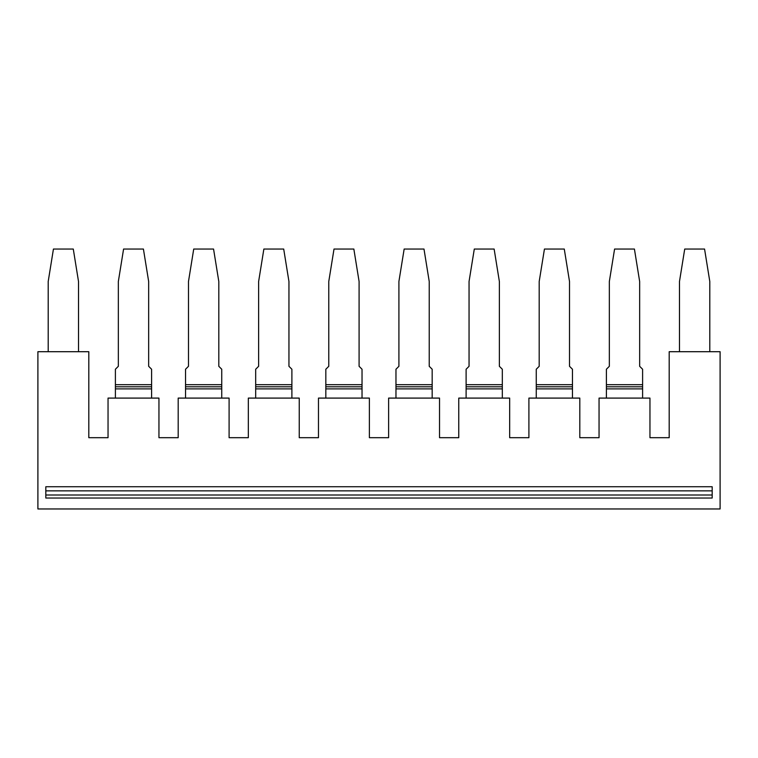 <?xml version="1.0" encoding="UTF-8"?>
<svg xmlns="http://www.w3.org/2000/svg" width="758" height="758" viewBox="0 0 758 758"><rect width="100%" height="100%" fill="white"/><g stroke="black" fill="none" stroke-linecap="round" stroke-linejoin="round"><path stroke-width="0.57" stroke-dasharray="3.79 2.84" d="M45.821 495.002L712.179 495.002L712.179 486.74L45.821 486.74L45.821 490.862L712.179 490.862L712.179 486.74L712.179 498.034L45.821 498.034L45.821 490.862M255.683 398.092L291.887 398.092L255.683 398.092L255.683 369.241L258.63 366.304L258.63 281.502L263.869 249.041L283.7 249.041L288.95 281.502L288.95 366.304L291.887 369.241L291.887 384.676L255.683 384.676M78.519 351.703L48.199 351.703L78.519 351.703L78.519 281.502L73.28 249.041L53.439 249.041L48.199 281.502L48.199 351.703M88.809 351.703L37.9 351.703L37.9 508.959L720.1 508.959L720.1 351.703L669.191 351.703L669.191 437.688L649.957 437.688L649.957 398.092L599.047 398.092L599.047 437.688L579.813 437.688L579.813 398.092L528.904 398.092L528.904 437.688L509.67 437.688L509.67 398.092L458.761 398.092L458.761 437.688L439.526 437.688L439.526 398.092L388.617 398.092L388.617 437.688L369.383 437.688L369.383 398.092L318.474 398.092L318.474 437.688L299.239 437.688L299.239 398.092L248.33 398.092L248.33 437.688L229.096 437.688L229.096 398.092L178.187 398.092L178.187 437.688L158.953 437.688L158.953 398.092L108.043 398.092L108.043 437.688L88.809 437.688L88.809 351.703M115.396 386.779L115.396 398.092L151.6 398.092L151.6 386.779L115.396 386.779L115.396 369.241L118.343 366.304L118.343 281.502L123.582 249.041L143.414 249.041L148.663 281.502L148.663 366.304L151.6 369.241L151.6 384.676L115.396 384.676M115.396 388.882L151.6 388.882M151.6 384.676L151.6 386.779M151.6 398.092L115.396 398.092M712.179 495.002L712.179 490.862M221.743 386.779L221.743 384.676L185.539 384.676L185.539 386.779L221.743 386.779L221.743 398.092L185.539 398.092L221.743 398.092M185.539 386.779L185.539 398.092M221.743 384.676L221.743 369.241L218.806 366.304L218.806 281.502L213.557 249.041L193.726 249.041L188.486 281.502L188.486 366.304L185.539 369.241L185.539 384.676M185.539 388.882L221.743 388.882M255.683 388.882L291.887 388.882L291.887 386.779L255.683 386.779M679.481 351.703L709.801 351.703L679.481 351.703L679.481 281.502L684.72 249.041L704.561 249.041L709.801 281.502L709.801 351.703M362.03 398.092L325.826 398.092L362.03 398.092L362.03 369.241L359.093 366.304L359.093 281.502L353.844 249.041L334.013 249.041L328.773 281.502L328.773 366.304L325.826 369.241L325.826 398.092M362.03 384.676L325.826 384.676M325.826 388.882L362.03 388.882M362.03 386.779L325.826 386.779M291.887 386.779L291.887 384.676M432.174 398.092L395.97 398.092L432.174 398.092L432.174 369.241L429.227 366.304L429.227 281.502L423.987 249.041L404.156 249.041L398.907 281.502L398.907 366.304L395.97 369.241L395.97 398.092M432.174 384.676L395.97 384.676M395.97 388.882L432.174 388.882M432.174 386.779L395.97 386.779M502.317 398.092L466.113 398.092L502.317 398.092L502.317 369.241L499.37 366.304L499.37 281.502L494.131 249.041L474.3 249.041L469.05 281.502L469.05 366.304L466.113 369.241L466.113 398.092M502.317 384.676L466.113 384.676M466.113 388.882L502.317 388.882M502.317 386.779L466.113 386.779M572.461 398.092L536.257 398.092L572.461 398.092L572.461 369.241L569.514 366.304L569.514 281.502L564.274 249.041L544.443 249.041L539.194 281.502L539.194 366.304L536.257 369.241L536.257 398.092M572.461 384.676L536.257 384.676M536.257 388.882L572.461 388.882M572.461 386.779L536.257 386.779M642.604 398.092L606.4 398.092L642.604 398.092L642.604 369.241L639.657 366.304L639.657 281.502L634.418 249.041L614.586 249.041L609.337 281.502L609.337 366.304L606.4 369.241L606.4 398.092M642.604 384.676L606.4 384.676M606.4 388.882L642.604 388.882M642.604 386.779L606.4 386.779M291.887 398.092L291.887 388.882"/><path stroke-width="1.14" d="M712.179 486.74L45.821 486.74L45.821 498.034L712.179 498.034L712.179 486.74M712.179 490.862L45.821 490.862M255.683 398.092L255.683 388.882L291.887 388.882L291.887 398.092M88.809 351.703L37.9 351.703L37.9 508.959L720.1 508.959L720.1 351.703L669.191 351.703L669.191 437.688L649.957 437.688L649.957 398.092L599.047 398.092L599.047 437.688L579.813 437.688L579.813 398.092L528.904 398.092L528.904 437.688L509.67 437.688L509.67 398.092L458.761 398.092L458.761 437.688L439.526 437.688L439.526 398.092L388.617 398.092L388.617 437.688L369.383 437.688L369.383 398.092L318.474 398.092L318.474 437.688L299.239 437.688L299.239 398.092L248.33 398.092L248.33 437.688L229.096 437.688L229.096 398.092L178.187 398.092L178.187 437.688L158.953 437.688L158.953 398.092L108.043 398.092L108.043 437.688L88.809 437.688L88.809 351.703M78.519 351.703L78.519 281.502L73.28 249.041L53.439 249.041L48.199 281.502L48.199 351.703M115.396 398.092L115.396 386.779L151.6 386.779L151.6 369.241L148.663 366.304L148.663 281.502L143.414 249.041L123.582 249.041L118.343 281.502L118.343 366.304L115.396 369.241L115.396 386.779M291.887 388.882L291.887 369.241L288.95 366.304L288.95 281.502L283.7 249.041L263.869 249.041L258.63 281.502L258.63 366.304L255.683 369.241L255.683 388.882M115.396 388.882L151.6 388.882L151.6 398.092M151.6 388.882L151.6 386.779M45.821 495.002L712.179 495.002M115.396 384.676L151.6 384.676M185.539 398.092L185.539 369.241L188.486 366.304L188.486 281.502L193.726 249.041L213.557 249.041L218.806 281.502L218.806 366.304L221.743 369.241L221.743 386.779L185.539 386.779M185.539 388.882L221.743 388.882L221.743 398.092M291.887 386.779L255.683 386.779M221.743 388.882L221.743 386.779M185.539 384.676L221.743 384.676M709.801 351.703L709.801 281.502L704.561 249.041L684.72 249.041L679.481 281.502L679.481 351.703M255.683 384.676L291.887 384.676M353.844 249.041L334.013 249.041L328.773 281.502L328.773 366.304L325.826 369.241L325.826 384.676L362.03 384.676L362.03 369.241L359.093 366.304L359.093 281.502L353.844 249.041M325.826 398.092L325.826 388.882L362.03 388.882L362.03 384.676M325.826 384.676L325.826 388.882M362.03 386.779L325.826 386.779M362.03 388.882L362.03 398.092M423.987 249.041L404.156 249.041L398.907 281.502L398.907 366.304L395.97 369.241L395.97 384.676L432.174 384.676L432.174 369.241L429.227 366.304L429.227 281.502L423.987 249.041M395.97 398.092L395.97 388.882L432.174 388.882L432.174 384.676M395.97 384.676L395.97 388.882M432.174 386.779L395.97 386.779M432.174 388.882L432.174 398.092M494.131 249.041L474.3 249.041L469.05 281.502L469.05 366.304L466.113 369.241L466.113 384.676L502.317 384.676L502.317 369.241L499.37 366.304L499.37 281.502L494.131 249.041M466.113 398.092L466.113 388.882L502.317 388.882L502.317 384.676M466.113 384.676L466.113 388.882M502.317 386.779L466.113 386.779M502.317 388.882L502.317 398.092M564.274 249.041L544.443 249.041L539.194 281.502L539.194 366.304L536.257 369.241L536.257 384.676L572.461 384.676L572.461 369.241L569.514 366.304L569.514 281.502L564.274 249.041M536.257 398.092L536.257 388.882L572.461 388.882L572.461 384.676M536.257 384.676L536.257 388.882M572.461 386.779L536.257 386.779M572.461 388.882L572.461 398.092M634.418 249.041L614.586 249.041L609.337 281.502L609.337 366.304L606.4 369.241L606.4 384.676L642.604 384.676L642.604 369.241L639.657 366.304L639.657 281.502L634.418 249.041M606.4 398.092L606.4 388.882L642.604 388.882L642.604 384.676M606.4 384.676L606.4 388.882M642.604 386.779L606.4 386.779M642.604 388.882L642.604 398.092"/></g></svg>
